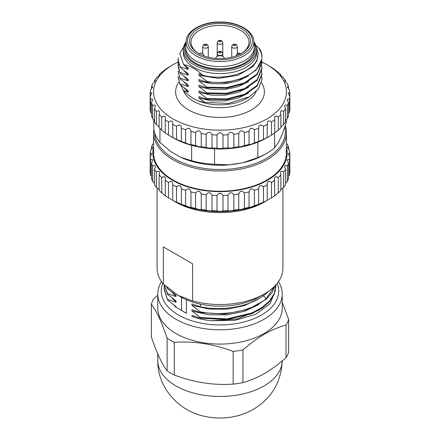 <?xml version="1.0" encoding="UTF-8"?>
<svg xmlns="http://www.w3.org/2000/svg" width="440" height="440" viewBox="0 0 440 440"><rect width="100%" height="100%" fill="white"/><g stroke="black" fill="none" stroke-linecap="round" stroke-linejoin="round"><path stroke-width="0.66" d="M253.781 40.667L254.348 45.326A34.43 19.877 180 0 1 234.278 64.801A34.43 19.877 180 0 1 195.652 60.77A34.43 19.877 180 0 1 185.653 45.326L186.219 40.667A33.864 19.552 0 0 0 196.053 55.858A33.864 19.552 0 0 0 243.947 55.858A33.864 19.552 0 0 0 253.781 40.667C252.918 30.443 237.595 21.95 220.545 22C203.115 21.61 187.083 30.206 186.219 40.667M241.505 53.422L241.505 53.422A30.41 17.556 0 0 0 241.505 28.589A30.41 17.556 0 0 0 198.495 28.589A30.41 17.556 0 0 0 198.495 53.422A30.41 17.556 0 0 0 241.505 53.422M236.341 55.814A2.794 1.617 180 0 1 236.242 55.396L237.391 53.471L238.838 53.048L241.01 53.697A29.013 16.753 0 0 0 249.013 42.147A29.013 16.753 0 0 0 220 25.399A29.013 16.753 0 0 0 190.988 42.147A29.013 16.753 0 0 0 199.001 53.708L200.761 53.048L201.894 53.169L203.132 53.884L203.759 55.396A2.794 1.617 180 0 1 203.66 55.814M224.197 58.394L224.197 58.19A4.197 2.42 0 0 0 220 55.765A4.197 2.42 0 0 0 215.804 58.19L215.804 58.394M282.216 360.971A62.222 35.926 180 0 1 264 385.935A62.222 35.926 180 0 1 196.191 393.723A62.222 35.926 180 0 1 157.779 360.536C157.305 387.591 179.003 411.499 205.244 416.455A41.949 24.217 0 0 0 234.757 416.455C241.373 415.025 247.594 412.638 253.429 409.299C271.772 398.161 281.369 381.909 282.222 360.531M174.279 375.023L174.279 342.32A69.91 40.365 180 0 1 167.112 338.179C161.854 322.471 156.596 311.141 151.338 304.189L151.338 336.897C156.596 352.605 161.854 363.935 167.112 370.887A69.91 40.365 180 0 0 174.279 375.023C193.903 382.437 213.527 385.473 233.151 384.131A69.91 40.365 180 0 0 242.946 382.618C250.228 380.578 257.411 377.531 264.49 373.472C271.574 369.358 278.757 364.111 286.039 357.736A69.91 40.365 0 0 0 288.662 352.083L288.662 319.374L282.222 302.313M286.039 357.736L286.039 325.028A69.91 40.365 0 0 0 288.662 319.374M242.946 382.618L242.946 349.91C250.228 343.536 257.411 338.289 264.49 334.175C271.574 330.116 278.757 327.063 286.039 325.028M242.946 349.91A69.91 40.365 180 0 1 233.151 351.423L233.151 384.131M174.279 342.32C193.903 340.978 213.527 344.014 233.151 351.423M167.112 370.887L167.112 338.179M151.338 304.189A69.91 40.365 180 0 1 153.962 298.534L157.779 295.306M282.222 293.887L282.222 308.154A62.222 35.926 180 0 1 264 333.559A62.222 35.926 180 0 1 196.191 341.347A62.222 35.926 180 0 1 157.779 308.154L157.779 293.887A62.222 35.926 0 0 0 196.191 327.074A62.222 35.926 0 0 0 264 319.286A62.222 35.926 0 0 0 282.222 293.887A62.222 35.926 0 0 0 278.476 281.611M161.524 281.611A62.222 35.926 0 0 0 157.779 293.887M162.805 283.338A58.729 33.907 0 0 0 191.477 320.672A58.729 33.907 0 0 0 261.525 315.007A58.729 33.907 0 0 0 277.195 283.338M275.468 290.477L270.061 303.639L255.778 314.264L234.933 320.331L211.514 320.738L237.314 318.973L258.764 310.25M274.72 286.132L266.261 298.513L263.126 295.504M266.261 298.513C252.274 311.086 223.949 316.69 200.365 311.812L191.956 305.36L191.956 303.936L200.365 306.812C223.955 311.691 252.274 306.097 266.261 293.519A55.93 32.291 0 0 0 268.846 291.099M191.956 305.36L208.874 309.04L227.178 309.155L244.541 305.558L258.891 298.743M275.919 285.571L274.296 293.491L269.533 300.949L261.921 307.56L251.84 312.95L226.947 318.885L200.365 317.52L191.956 311.069L191.956 309.645L200.365 312.521L200.365 311.806M200.365 312.521L224.868 314.045L248.309 309.32L266.31 299.167L272.079 292.633L275.286 285.538M191.956 311.069L208.819 314.765L227.051 314.881L244.409 311.327L258.808 304.513M211.514 320.738L211.36 320.722C204.386 320.04 197.923 318.604 191.956 316.415L191.956 315.354L200.365 318.23L200.365 317.515M200.365 318.23L226.963 319.594L251.851 313.659L261.921 308.275L269.544 301.648L274.307 294.184L275.919 286.281M186.466 299.75L186.466 313.247A51.035 29.464 180 0 1 181.528 310.393L181.528 297.341M164.082 289.058L167.629 300.108L176.038 306.554L176.038 307.225L181.528 310.393M176.038 307.225L173.701 304.882M167.629 300.108L164.082 288.349L164.257 285.857M171.826 297.759L176.038 302.275L167.629 299.398M164.137 284.757L167.629 294.399L176.038 300.845L176.038 302.275M167.629 294.399L167.629 293.684M171.847 292.067L176.038 296.566L167.629 293.689L164.214 284.823M166.59 286.985L167.629 288.69L176.038 295.136L176.038 296.566M200.365 306.812L200.365 304.139A55.93 32.291 0 0 0 259.551 296.742L264.495 293.887A62.92 36.328 0 0 0 264.495 293.887A62.92 36.328 0 0 0 282.92 268.197L282.92 187.88M167.629 288.69L167.629 287.887M163.356 246.912L192.605 263.797L163.356 246.912L163.356 284.014L177.98 295.312L180.45 296.742A55.93 32.291 0 0 0 200.365 304.139M177.98 295.312L192.605 300.9L192.605 263.797M192.605 300.9A62.92 36.328 0 0 0 197.906 302.214A62.92 36.328 0 0 0 264.49 293.887M157.08 187.88L157.08 268.197A62.92 36.328 0 0 0 163.356 284.014M265.93 201.124A62.92 36.328 180 0 1 264.49 201.982A62.92 36.328 180 0 1 174.07 201.124M263.472 202.197L263.472 186.786C260.607 184.646 258.995 185.323 258.638 188.81L258.638 204.226L263.472 202.197A69.91 40.365 0 0 0 267.278 200.321L267.46 200.266A67.117 38.748 180 0 1 172.541 200.266L172.722 200.321A69.91 40.365 0 0 0 176.528 202.197L181.363 204.226A69.91 40.365 0 0 0 185.625 205.733C188.37 206.965 190.146 207.488 190.955 207.301A69.91 40.365 0 0 0 195.575 208.406C198.127 209.396 200.024 209.748 201.262 209.473A69.91 40.365 0 0 0 206.118 210.144C208.423 210.914 210.392 211.096 212.025 210.683A69.91 40.365 0 0 0 217.008 210.914C218.999 211.486 220.996 211.486 222.992 210.914A69.91 40.365 0 0 0 227.975 210.683C229.603 211.096 231.572 210.914 233.882 210.144A69.91 40.365 0 0 0 238.739 209.473C239.971 209.754 241.868 209.396 244.426 208.406A69.91 40.365 0 0 0 249.046 207.301C249.849 207.488 251.625 206.965 254.375 205.733A69.91 40.365 0 0 0 258.638 204.226L258.627 204.259M181.374 204.259L181.374 188.441M258.627 188.441L258.638 188.81A69.91 40.365 180 0 1 254.375 190.322C251.631 187.93 249.854 188.452 249.046 191.889A69.91 40.365 180 0 1 244.426 192.99C241.874 190.361 239.976 190.718 238.739 194.056A69.91 40.365 180 0 1 233.882 194.733C231.578 191.884 229.609 192.06 227.975 195.272A69.91 40.365 180 0 1 222.992 195.498C221.001 192.451 219.005 192.451 217.008 195.498A69.91 40.365 180 0 1 212.025 195.272C210.397 192.06 208.428 191.884 206.118 194.733A69.91 40.365 180 0 1 201.262 194.056C200.03 190.718 198.132 190.361 195.575 192.99A69.91 40.365 180 0 1 190.955 191.889C190.152 188.452 188.375 187.93 185.625 190.322A69.91 40.365 180 0 1 181.363 188.81C181.011 185.328 179.399 184.652 176.528 186.786A69.91 40.365 180 0 1 172.722 184.91L172.777 183.216L172.051 181.753L170.742 181.357L168.498 182.468A69.91 40.365 180 0 1 165.248 180.274L165.523 178.596L165.061 177.078L163.922 176.572L161.733 177.48A69.91 40.365 180 0 1 159.121 175.021L159.121 190.432A69.91 40.365 0 0 0 161.733 192.891L165.248 195.685A69.91 40.365 0 0 0 168.498 197.879L171.798 199.837M159.121 175.021L159.61 173.377L159.418 171.831L158.482 171.226L156.409 171.941A69.91 40.365 180 0 1 154.495 169.274L154.495 184.69A69.91 40.365 0 0 0 156.409 187.358L159.121 189.722M154.495 169.274L155.183 167.69L155.271 166.133L154.555 165.457L152.647 165.996A69.91 40.365 180 0 1 151.481 163.185L151.481 178.596A69.91 40.365 0 0 0 152.647 181.406L154.495 183.244M151.481 163.185L152.713 160.138L152.246 159.406L150.546 159.775A69.91 40.365 180 0 1 150.15 156.899L150.15 172.31A69.91 40.365 0 0 0 150.546 175.191L151.481 176.22M288.519 176.22L289.454 175.191A69.91 40.365 0 0 0 289.85 172.31L289.85 153.445L288.811 153.131L288.167 153.747L289.85 156.899A69.91 40.365 180 0 1 289.454 159.775L287.727 159.418L287.282 160.221L288.519 163.185L288.519 178.596A69.91 40.365 0 0 1 287.353 181.406L287.353 165.996L286.072 165.462L284.966 165.721L284.664 166.843L285.505 169.274L285.505 184.69A69.91 40.365 0 0 1 283.591 187.358L283.591 171.941L282.233 171.292L280.923 171.441L280.357 172.854L280.88 175.021L280.88 190.432A69.91 40.365 0 0 1 278.267 192.891L278.267 177.48L276.029 176.572L274.879 177.155L274.478 178.635L274.753 195.685L278.267 192.891M285.505 183.244L287.353 181.406M280.88 189.722L283.591 187.358M268.202 199.837L271.502 197.879A69.91 40.365 0 0 0 274.753 195.685M254.375 205.733L254.375 190.322M249.046 191.889L249.046 207.301M244.426 208.406L244.426 192.99M238.739 194.056L238.739 209.473M233.882 210.144L233.882 194.733M227.975 195.272L227.975 210.683M222.992 210.914L222.992 195.498M217.008 195.498L217.008 210.914M212.025 210.683L212.025 195.272M206.118 194.733L206.118 210.144M201.262 209.473L201.262 194.056M195.575 192.99L195.575 208.406M190.955 207.301L190.955 191.889M185.625 190.322L185.625 205.733M176.528 186.786L176.528 202.197M172.722 200.321L172.722 184.91M168.498 182.468L168.498 197.879M165.248 195.685L165.248 180.274M161.733 177.48L161.733 192.891M156.409 171.941L156.409 187.358M152.647 165.996L152.647 181.406M150.546 159.775L150.546 175.191M150.15 153.445L150.15 156.899L151.833 153.747L151.602 153.219L150.15 153.445A69.91 40.365 180 0 1 150.546 150.568L152.597 147.818L152.642 147.048L151.481 147.158L151.481 149.54M151.481 147.158A69.91 40.365 180 0 1 152.647 144.353L153.582 143.484M286.418 143.484L287.353 144.353A69.91 40.365 180 0 1 288.519 147.158L287.65 146.927L287.287 147.389L289.454 150.568A69.91 40.365 180 0 1 289.85 153.445M288.519 149.54L288.519 147.158M289.454 175.191L289.454 159.775M288.519 163.185A69.91 40.365 180 0 1 287.353 165.996M285.505 169.274A69.91 40.365 180 0 1 283.591 171.941M280.88 175.021A69.91 40.365 180 0 1 278.267 177.48M274.753 180.274A69.91 40.365 180 0 1 271.502 182.468L270.089 181.561L268.483 181.445L267.476 182.386L267.207 183.365L267.278 200.321M271.502 197.879L271.502 182.468M267.278 184.91A69.91 40.365 180 0 1 263.472 186.786M286.418 147.312A67.117 38.748 180 0 1 267.46 180.29A67.117 38.748 180 0 1 189.91 187.523A67.117 38.748 180 0 1 153.582 147.312M286.418 132.627L286.418 152.889A66.418 38.346 180 0 1 266.964 180.004A66.418 38.346 180 0 1 194.585 188.315A66.418 38.346 180 0 1 153.582 152.889L153.582 132.627A66.418 38.346 0 0 0 194.585 168.053A66.418 38.346 0 0 0 266.964 159.737A66.418 38.346 0 0 0 286.418 132.627A66.418 38.346 0 0 0 285.318 125.67M153.83 129.344A66.418 38.346 0 0 0 153.582 132.627M154.666 132.952A65.368 37.741 0 0 0 195.932 166.859A65.368 37.741 0 0 0 266.222 158.455A65.368 37.741 0 0 0 284.856 127.061M211.448 164.906A58.025 33.501 0 0 0 228.553 164.906M229.482 164.819A58.025 33.501 0 0 0 240.411 163.13M254.375 129.811C251.631 127.424 249.854 127.947 249.046 131.379L249.046 144.507C249.849 144.694 251.625 144.172 254.375 142.94L254.375 129.811A69.91 40.365 0 0 0 258.638 128.304L258.627 141.465M254.375 142.94A69.91 40.365 0 0 0 258.638 141.433L263.472 139.403L263.472 126.275A69.91 40.365 0 0 0 267.278 124.399L267.173 137.605L268.202 137.049L271.502 135.086L271.502 121.957A69.91 40.365 0 0 0 274.753 119.763L274.753 132.891L278.267 130.103L278.267 116.969A69.91 40.365 0 0 0 280.88 114.51L280.88 127.639A69.91 40.365 0 0 1 278.267 130.103M244.426 132.484C241.874 129.855 239.976 130.207 238.739 133.551L238.739 146.68C239.971 146.96 241.868 146.603 244.426 145.613L244.426 132.484A69.91 40.365 0 0 0 249.046 131.379M244.426 145.613A69.91 40.365 0 0 0 249.046 144.507M233.882 134.222C231.578 131.373 229.609 131.555 227.975 134.767L227.975 147.895C229.603 148.302 231.572 148.126 233.882 147.356L233.882 134.222A69.91 40.365 0 0 0 238.739 133.551M233.882 147.356A69.91 40.365 0 0 0 238.739 146.68M222.992 134.992C221.001 131.945 219.005 131.945 217.008 134.992L217.008 148.121C218.999 148.693 220.996 148.693 222.992 148.121L222.992 134.992A69.91 40.365 0 0 0 227.975 134.767M222.992 148.121A69.91 40.365 0 0 0 227.975 147.895M212.025 134.767C210.397 131.555 208.428 131.373 206.118 134.222L206.118 147.356C208.423 148.121 210.392 148.302 212.025 147.895L212.025 134.767A69.91 40.365 0 0 0 217.008 134.992M212.025 147.895A69.91 40.365 0 0 0 217.008 148.121M201.262 133.551C200.03 130.207 198.132 129.855 195.575 132.484L195.575 145.613C198.127 146.603 200.024 146.96 201.262 146.68L201.262 133.551A69.91 40.365 0 0 0 206.118 134.222M201.262 146.68A69.91 40.365 0 0 0 206.118 147.356M190.955 131.379C190.152 127.947 188.375 127.424 185.625 129.811L185.625 142.94C188.37 144.172 190.146 144.694 190.955 144.507L190.955 131.379A69.91 40.365 0 0 0 195.575 132.484M190.955 144.507A69.91 40.365 0 0 0 195.575 145.613M181.374 127.93L181.363 128.304C181.011 124.817 179.399 124.141 176.528 126.275L176.528 139.403L181.363 141.433L181.363 128.304A69.91 40.365 0 0 0 185.625 129.811M181.374 141.465L181.363 141.433A69.91 40.365 0 0 0 185.625 142.94M172.722 124.399L172.777 122.711L172.051 121.242L170.742 120.846L168.498 121.957L168.498 135.086L172.827 137.605L172.722 124.399A69.91 40.365 0 0 0 176.528 126.275M172.722 137.528A69.91 40.365 0 0 0 176.528 139.403M165.248 119.763L165.523 118.091L165.061 116.567L163.922 116.061L161.733 116.969L161.733 130.103L165.248 132.891L165.248 119.763A69.91 40.365 0 0 0 168.498 121.957M165.248 132.891A69.91 40.365 0 0 0 168.498 135.086M161.733 130.103A69.91 40.365 0 0 1 159.121 127.639L159.121 114.51A69.91 40.365 0 0 0 161.733 116.969M159.121 114.51L159.61 112.871L159.418 111.32L158.482 110.721L156.409 111.436L156.409 124.564L159.121 126.929M156.409 124.564A69.91 40.365 0 0 1 154.495 121.897L154.495 108.768A69.91 40.365 0 0 0 156.409 111.436M154.495 108.768L155.183 107.179L155.271 105.628L154.555 104.951L152.647 105.484L152.647 118.613L154.495 120.456M152.647 118.613A69.91 40.365 0 0 1 151.481 115.808L151.481 102.68A69.91 40.365 0 0 0 152.647 105.484M151.481 102.68L152.719 99.748L152.246 98.896L150.546 99.27L150.546 112.398L151.481 113.427M150.546 112.398A69.91 40.365 0 0 1 150.15 109.522L150.15 96.388A69.91 40.365 0 0 0 150.546 99.27M150.15 92.939L150.15 96.388L151.833 93.236L151.602 92.708L150.15 92.939A69.91 40.365 0 0 1 150.546 90.063L152.597 87.312L152.642 86.543L151.481 86.653L151.481 89.029M159.643 74.778L159.121 74.817C160.121 74.597 159.22 75.62 156.409 77.897A69.91 40.365 0 0 0 154.495 80.559L155.337 80.542L155.034 81.296L152.647 83.842A69.91 40.365 0 0 0 151.481 86.653M154.495 80.559L154.495 82.005M165.523 69.487L161.733 72.358A69.91 40.365 0 0 0 159.121 74.817L159.121 75.526M178.173 62.024A66.418 38.346 0 0 0 173.036 64.697L168.498 67.37A69.91 40.365 0 0 0 165.248 69.564L165.248 69.779M171.798 65.412L173.036 64.697A66.418 38.346 0 0 0 173.036 118.927A66.418 38.346 0 0 0 266.964 118.927A66.418 38.346 0 0 0 266.964 64.697L271.502 67.37A69.91 40.365 0 0 1 274.753 69.564L274.478 69.487M274.753 69.779L278.267 72.358A69.91 40.365 0 0 1 280.88 74.817L280.357 74.778M280.88 75.526L280.88 74.817C279.873 74.591 280.781 75.62 283.591 77.897A69.91 40.365 0 0 1 285.505 80.559L284.818 80.399L284.73 80.883L287.353 83.842A69.91 40.365 0 0 1 288.519 86.653L287.65 86.422L287.287 86.884L289.454 90.063A69.91 40.365 0 0 1 289.85 92.939L288.811 92.62L288.167 93.236L289.85 96.388L289.85 92.939M285.505 82.005L285.505 80.559M288.519 89.029L288.519 86.653M289.85 96.388L289.85 109.522A69.91 40.365 0 0 1 289.454 112.398L289.454 99.27A69.91 40.365 0 0 0 289.85 96.388M288.519 113.427L289.454 112.398M288.519 102.68L288.519 115.808A69.91 40.365 0 0 1 287.353 118.613L287.353 105.484A69.91 40.365 0 0 0 288.519 102.68L287.359 100.337L287.402 99.198L288.283 98.852L289.454 99.27M285.505 120.456L287.353 118.613M285.505 108.768L285.505 121.897A69.91 40.365 0 0 1 283.591 124.564L283.591 111.436A69.91 40.365 0 0 0 285.505 108.768L284.664 106.337L284.966 105.215L286.072 104.957L287.353 105.484M280.88 126.929L283.591 124.564M283.591 111.436L282.233 110.781L280.923 110.935L280.357 112.349L280.88 114.51M278.267 116.969L276.859 116.193L275.385 116.215L274.593 117.243L274.753 119.763M271.502 135.086A69.91 40.365 0 0 0 274.753 132.891M271.502 121.957L270.089 121.055L268.483 120.939L267.476 121.88L267.278 124.399M263.472 139.403A69.91 40.365 0 0 0 267.278 137.528M263.472 126.275C260.607 124.141 258.995 124.817 258.638 128.304L258.627 127.93M266.964 64.697A66.418 38.346 0 0 0 261.855 62.035M171.798 137.049L173.036 137.764A66.418 38.346 0 0 0 191.626 145.316A66.418 38.346 0 0 0 214.549 148.863A66.418 38.346 0 0 0 257.818 142.17A66.418 38.346 0 0 0 266.964 137.764L268.202 137.049M153.808 119.708L153.808 129.206A66.418 38.346 0 0 0 159.951 142.445L159.951 128.464M159.951 142.445L170.808 151.569L180.763 157.316L191.626 160.732A66.418 38.346 0 0 0 214.549 164.274L214.549 148.863M191.626 160.732L191.626 145.316M266.964 153.175L264.495 154.6A62.92 36.328 180 0 1 242.985 162.734L257.818 157.581A66.418 38.346 0 0 0 266.964 153.175A66.418 38.346 0 0 0 274.599 147.895L274.599 133.001M257.818 157.581L257.818 142.17M274.599 147.895L278.575 142.18L282.216 134.332L286.193 122.914L286.193 119.708M180.763 157.316A62.92 36.328 0 0 0 229.383 164.835L214.549 164.274M242.985 162.734L229.383 164.835M193.501 98.489A37.406 21.593 0 0 0 193.551 98.516A37.406 21.593 0 0 0 246.45 98.516L249.271 96.888M178.145 77.368L180.125 84.629L188.194 90.822L188.194 92.252L183.469 90.552C186.945 93.995 190.311 96.651 193.551 98.516L193.551 98.516C197.093 100.573 200.794 101.849 204.655 102.344L198.913 98.076L198.913 96.651M183.469 90.552L180.736 85.14M188.194 92.252L184.222 87.951M180.125 84.629L178.145 76.659M178.145 71.665L180.125 78.92L188.194 85.113L188.194 86.543L184.222 82.242M185.125 66.336L185.394 66.006M188.194 86.543L180.125 83.913M180.125 78.92L178.145 70.95M178.173 67.007L180.125 73.211L188.194 79.409L188.194 80.834L180.125 78.205M188.194 80.834L184.222 76.533M180.125 73.211L178.052 65.269L178.299 62.794M178.277 57.893L178.052 60.269L180.125 67.502L188.194 73.7L188.194 75.125L184.222 70.824M188.194 75.125L180.125 72.496M180.125 67.502L178.145 59.532M186.153 42.647L179.801 53.422L183.557 64.598L188.194 67.991L188.194 69.416L184.222 65.12M188.194 69.416L180.125 66.787M258.165 53.62L256.784 61.039L252.747 66.726L238.046 75.312L218.229 78.397L198.913 75.24L198.907 73.816L202.532 75.158C225.275 81.559 255.695 71.676 257.824 56.546L258.159 53.609L256.35 46.915M186.087 41.751A36.702 21.192 0 0 0 183.299 49.852L183.299 52.421A36.702 21.192 0 0 0 205.953 72.001A36.702 21.192 0 0 0 245.955 67.408A36.702 21.192 0 0 0 256.702 52.421L256.702 49.852A36.702 21.192 0 0 0 253.913 41.751M202.532 75.158C196.251 69.119 189.926 65.599 183.557 64.598M255.899 45.441L258.302 47.498C260.409 50.435 261.624 53.504 261.949 56.705C262.812 73.183 232.837 86.29 206.982 81.439L198.913 75.24M258.302 47.498L259.875 49.187A41.949 24.217 0 0 1 261.949 56.705L261.949 57.415M248.567 75.895L237.892 81.07L224.956 83.782L211.387 83.727L198.913 80.949L198.913 79.525L206.982 82.154L206.982 81.439M206.982 82.154L225.753 82.627L243.315 78.408L256.108 70.142L261.696 59.389M261.646 59.659L261.855 62.442L257.252 73.859L244.64 82.841L226.551 87.538L206.982 87.147L198.913 80.949M248.567 81.604L237.892 86.779L224.956 89.491L211.387 89.436L198.913 86.658L198.907 85.228L206.982 87.863L226.556 88.248L244.646 83.556L257.252 74.564L261.855 63.151M206.982 87.863L206.982 87.147M261.586 65.049L261.855 68.151L257.252 79.563L244.64 88.55L226.551 93.242L206.982 92.857L198.913 86.658M248.578 87.307L237.903 92.488L224.961 95.2L211.393 95.145L198.913 92.367L198.907 90.937L206.982 93.572L206.982 92.857M206.982 93.572L226.556 93.957L244.646 89.26L257.252 80.272L261.855 68.86M261.586 70.758L261.855 73.854L257.252 85.272L244.64 94.259L226.551 98.951L206.982 98.566L198.913 92.367M198.913 96.646L206.982 99.275L206.982 98.566M206.982 99.275L226.556 99.666L244.646 94.969L257.252 85.982L261.855 74.569M248.567 93.022L237.897 98.197L224.956 100.909L211.387 100.854L198.913 98.076M261.608 76.346L261.949 79.536L258.495 88.869L249.447 96.762L228.371 103.444L204.655 102.344M183.299 49.852A36.702 21.192 0 0 0 205.953 69.432A36.702 21.192 0 0 0 245.955 64.84A36.702 21.192 0 0 0 256.702 49.852M185.95 42.895A35.657 20.587 0 0 0 201.57 66.621A35.657 20.587 0 0 0 245.212 63.553A35.657 20.587 0 0 0 254.051 42.895M244.349 63.052A34.43 19.877 180 0 1 206.822 67.364A34.43 19.877 180 0 1 185.57 49L185.57 46.712A34.43 19.877 180 0 0 195.652 60.77A34.43 19.877 180 0 0 244.349 60.77A34.43 19.877 180 0 0 254.43 46.712L254.43 49A34.43 19.877 180 0 1 244.349 63.052M242.963 54.263A32.472 18.75 180 0 1 188.634 45.859A32.472 18.75 180 0 1 228.404 22.897A32.472 18.75 180 0 1 242.963 54.263M261.498 82.704A44.396 25.63 180 0 1 219.423 117.436A44.396 25.63 180 0 1 178.926 82.082M256.185 91.575A37.406 21.593 180 0 1 229.785 106.942A37.406 21.593 180 0 1 193.551 101.371A37.406 21.593 180 0 1 183.337 90.376M178.882 64.878L178.052 65.269L178.052 65.978M204.749 45.568A1.05 0.605 0 0 0 206.503 45.298A1.05 0.605 0 0 0 205.216 44.556A1.05 0.605 0 0 0 204.749 45.568M203.511 47.707A2.794 1.617 180 0 1 202.691 46.569C203.225 44.567 204.468 43.824 206.426 44.341C207.174 44.248 207.79 44.985 208.285 46.569A2.794 1.617 180 0 1 206.558 48.059A2.794 1.617 180 0 1 203.511 47.707M200.629 54.544L200.035 54.252M233.767 45.568A1.05 0.605 0 0 0 235.521 45.298A1.05 0.605 0 0 0 234.24 44.556A1.05 0.605 0 0 0 233.767 45.568M232.535 47.707A2.794 1.617 180 0 1 231.715 46.569C232.243 44.567 233.492 43.824 235.444 44.341C236.192 44.248 236.814 44.985 237.309 46.569A2.794 1.617 180 0 1 235.582 48.059A2.794 1.617 180 0 1 232.535 47.707M219.257 41.751A1.05 0.605 0 0 0 221.012 41.481A1.05 0.605 0 0 0 219.731 40.739A1.05 0.605 0 0 0 219.257 41.751M218.02 43.89A2.794 1.617 180 0 1 217.206 42.752C217.734 40.75 218.977 40.007 220.935 40.524C221.683 40.425 222.305 41.167 222.794 42.752A2.794 1.617 180 0 1 221.073 44.242A2.794 1.617 180 0 1 218.02 43.89M219.257 52.85A1.05 0.605 0 0 0 221.012 52.58A1.05 0.605 0 0 0 219.731 51.838A1.05 0.605 0 0 0 219.257 52.85M222.794 56.386L222.794 53.851A2.794 1.617 180 0 1 221.073 55.341A2.794 1.617 180 0 1 218.02 54.989A2.794 1.617 180 0 1 217.206 53.851L217.206 42.752M239.965 54.252A1.05 0.605 0 0 0 239.619 53.46A1.05 0.605 0 0 0 238.227 53.587A1.05 0.605 0 0 0 238.299 54.395A1.05 0.605 0 0 0 239.371 54.544M187.143 67.265L187.143 68.497L187.143 67.265M157.779 360.531L157.779 353.958M275.93 286.242L275.93 285.533M164.071 289.097L164.071 288.387M178.052 77.396L178.052 76.681M178.052 71.687L178.052 70.978M178.052 60.269L178.052 59.56M261.949 63.123L261.949 62.414M261.949 68.833L261.949 68.123M261.949 74.542L261.949 73.826M208.285 57.211L208.285 46.569M202.691 53.526L202.691 46.569M203.759 55.853L203.759 55.396M237.309 53.526L237.309 46.569M231.715 57.211L231.715 46.569M217.206 56.386L217.206 53.851C217.734 51.849 218.977 51.112 220.935 51.623C221.683 51.53 222.305 52.272 222.794 53.851L222.794 42.752M236.242 55.853L236.242 55.396"/></g></svg>
